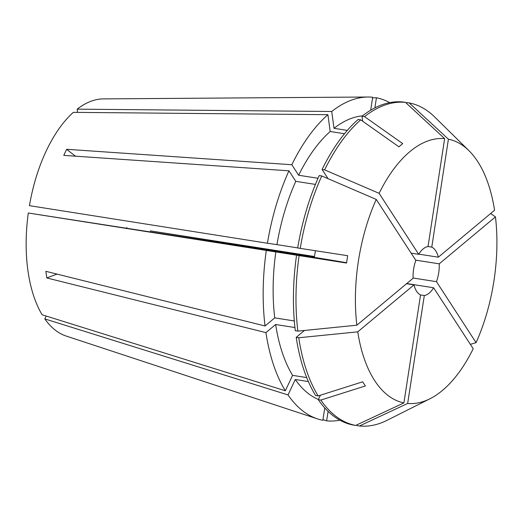 <?xml version="1.0" encoding="UTF-8"?>
<svg xmlns="http://www.w3.org/2000/svg" width="523" height="523" viewBox="0 0 523 523"><rect width="100%" height="100%" fill="white"/><g stroke="black" fill="none" stroke-linecap="round" stroke-linejoin="round"><path stroke-width="0.78" d="M438.32 257.198L494.555 210.253A133.744 68.48 -81.1 0 0 477.689 161.535A133.744 68.48 -81.1 0 0 468.909 150.644A133.744 68.48 -81.1 0 0 448.414 139.19L431.769 247.118A24.771 12.683 -81.1 0 1 435.698 250.765A24.771 12.683 -81.1 0 1 438.32 257.198L418.825 254.139M448.414 139.19L409.254 102.939A163.47 83.706 -81.1 0 1 434.724 117.021L468.909 150.644M324.77 407.927L322.868 420.283A163.477 83.706 -81.1 0 1 317.468 418.884L66.16 336.041A120.453 61.675 -81.1 0 1 44.828 318.919L288.029 394.93L295.286 379.508L308.374 381.561M339.872 420.185A163.477 83.706 -81.1 0 1 326.633 420.838L322.966 419.629M317.468 418.884A163.477 83.706 -81.1 0 1 288.029 394.93M227.76 243.796A24.771 12.683 -81.1 0 0 227.819 243.548L253.014 247.235L150.304 230.872L314.571 256.518M77.613 112.393L77.175 109.157A120.453 61.675 -81.1 0 1 103.371 98.893L367.983 97.017A163.477 83.706 -81.1 0 1 372.677 97.239L370.676 110.216M77.175 109.157L331.732 111.491A163.477 83.706 -81.1 0 1 367.983 97.017M374.886 107.875L376.442 97.788L372.585 97.814M376.442 97.788A163.477 83.706 -81.1 0 1 389.707 102.639M267.416 243.234L276.955 244.633A144.649 74.063 -81.1 0 1 295.789 181.331L288.964 170.812A163.477 83.706 -81.1 0 0 267.416 243.234L29.438 205.663A120.453 61.675 -81.1 0 1 73.344 112.353L327.908 114.687L330.19 131.502L344.5 133.751M288.964 170.812L63.773 155.383L66.637 149.297A217.96 92.761 -154.8 0 0 75.528 156.187M318.017 178.284L298.653 175.244L291.827 164.732L66.637 149.297M291.827 164.732A163.477 83.706 -81.1 0 1 327.908 114.687M126.906 227.446A74.305 38.048 -81.1 0 1 126.762 228.211M46.187 316.036L44.828 318.919M318.409 399.441A144.649 74.063 -81.1 0 1 295.286 379.508M298.653 175.244A144.649 74.063 -81.1 0 1 330.19 131.502M320.396 395.218L318.298 399.677L320.841 400.075L365.361 385.954L362.668 381.81L318.147 395.931A163.47 83.706 -81.1 0 1 298.757 337.76L296.208 337.361L304.471 330.458M406.548 283.721L414 284.885A24.771 12.683 -81.1 0 0 420.544 294.972L403.9 402.9L355.679 425.428L353.13 425.029A163.47 83.706 -81.1 0 1 318.298 399.677M379.116 193.34A133.744 68.48 -81.1 0 1 444.648 138.634L428.01 246.568A24.771 12.683 -81.1 0 0 418.707 254.328L379.116 193.34L324.639 169.883L322.09 169.478L328.058 178.67M322.09 169.478A163.47 83.706 -81.1 0 1 358.17 119.44L360.72 119.839L398.905 146.813L402.73 143.616L364.544 116.642A163.47 83.706 -81.1 0 1 405.488 102.39L402.939 101.992A163.47 83.706 -81.1 0 0 361.994 116.243L364.544 116.642M409.254 102.939L406.704 102.541L406.574 103.397M355.679 425.428A163.47 83.706 -81.1 0 1 320.841 400.075M324.639 169.883A163.47 83.706 -81.1 0 1 360.72 119.839M403.9 402.9A133.744 68.48 -81.1 0 1 357.758 331.837L298.757 337.76M285.336 390.779L292.592 375.364A144.649 74.063 -81.1 0 1 275.641 324.515L265.939 332.615A163.477 83.706 -81.1 0 0 285.336 390.779L42.134 314.774A120.453 61.675 -81.1 0 1 28.307 213.005L346.533 263.049L347.664 255.701L300.228 248.386A163.47 83.706 -81.1 0 1 321.776 175.963L319.226 175.565A163.47 83.706 -81.1 0 0 297.679 247.987L300.228 248.386M265.939 332.615L46.795 277.948L45.893 271.313L265.037 325.979A163.477 83.706 -81.1 0 1 266.279 250.582M294.318 320.952L274.738 317.879L265.037 325.979M274.738 317.879A144.649 74.063 -81.1 0 1 275.824 251.975M356.856 325.201A133.744 68.48 -81.1 0 1 376.253 199.426L415.85 260.408A24.771 12.683 -81.1 0 0 413.098 278.249L356.856 325.201L297.855 331.124L295.305 330.726A163.47 83.706 -81.1 0 1 296.548 255.329M297.855 331.124A163.47 83.706 -81.1 0 1 299.097 255.727M376.253 199.426L321.776 175.963M28.307 213.005L314.29 257.375L315.434 250.733M331.732 111.491L334.014 128.312A144.649 74.063 -81.1 0 1 362.504 115.844M292.592 375.364L306.707 377.573M294.939 327.548L275.641 324.515M276.955 244.633L297.698 247.889M315.421 184.41L295.789 181.331M334.014 128.312L347.324 130.397M318.147 395.931L315.604 395.525A163.47 83.706 -81.1 0 1 296.208 337.361M362.674 121.218L361.994 116.243M444.648 138.634L405.488 102.39M495.458 216.888A133.744 68.48 -81.1 0 1 476.067 342.657L436.47 281.675A24.771 12.683 -81.1 0 0 439.222 263.834L495.458 216.888L490.62 213.541M476.067 342.657L470.354 344.35M414 284.885L357.758 331.837M418.707 254.328L411.124 253.139M431.769 247.118L428.01 246.529M439.222 263.834L415.667 260.14M436.47 281.675L413.085 278.007M227.819 243.548L314.375 257.133M328.091 411.366L326.633 420.838M429.971 398.755A133.744 68.48 -81.1 0 1 407.665 403.449L424.31 295.521A24.771 12.683 -81.1 0 0 433.606 287.761L473.204 348.743A133.744 68.48 -81.1 0 1 429.971 398.755L387.131 420.283A163.47 83.706 -81.1 0 1 359.445 425.984L356.895 425.585L357.019 424.807M407.665 403.449L359.445 425.984M433.606 287.761L406.757 283.544M424.31 295.521L420.42 294.913M46.795 277.948A217.96 94.46 172.3 0 1 57.092 274.111M346.579 262.742A217.96 0.981 8.8 0 0 314.29 257.375"/></g></svg>
